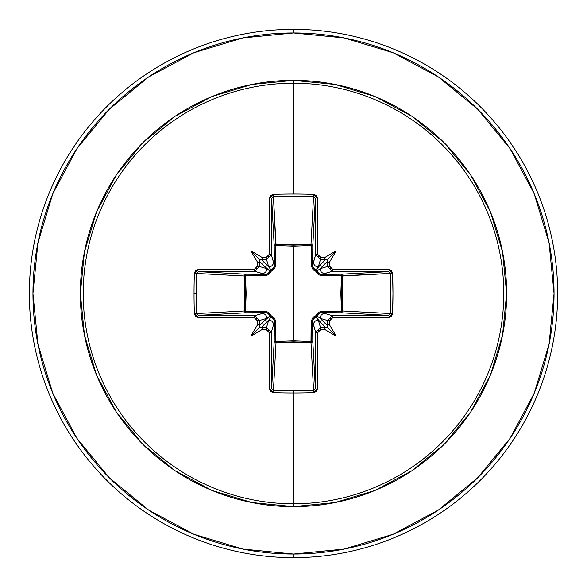 <?xml version="1.0" encoding="UTF-8"?>
<svg xmlns="http://www.w3.org/2000/svg" width="587" height="587" viewBox="0 0 587 587"><rect width="100%" height="100%" fill="white"/><g stroke="black" fill="none" stroke-linecap="round" stroke-linejoin="round"><path stroke-width="0.88" d="M271.664 388.616L271.664 388.499A261.78 6.853 -90 0 1 271.267 332.411L269.301 332.682L271.267 332.411L266.469 327.627L266.285 329.667L266.469 327.627L271.267 332.411L273.535 324.846L271.267 332.411A261.78 6.853 90 0 0 271.664 388.499L274.217 340.9L274.386 321.705L273.535 324.846A4.806 4.784 -163.3 0 0 268.736 320.062L261.244 327.546L260.085 326.915L259.454 325.756L266.938 318.264L259.373 320.531A262.015 22.834 90 0 0 259.425 325.293L269.976 315.887A1.798 1.79 -135 0 0 271.113 317.024L268.736 320.062L266.469 327.627A262.015 22.834 180 0 1 261.707 327.575A262.015 22.834 0 0 0 266.469 327.627L268.736 320.062L261.244 327.546L263.049 328.17L261.927 329.623A263.812 22.996 0 0 0 266.285 329.667L269.301 332.682A263.578 6.897 90 0 0 269.697 389.152L273.315 392.63A263.541 115.529 -0 0 0 293.5 392.967L293.5 390.671A261.751 114.744 180 0 1 273.447 390.333L273.315 392.63L270.768 391.558L269.697 389.152L269.301 332.682L268.413 330.554L266.285 329.667A263.812 22.996 180 0 1 261.927 329.623A193.783 136.932 138 0 1 250.906 336.094A193.783 136.932 -48 0 1 257.377 325.073A263.812 22.996 -90 0 1 257.333 320.715L256.438 318.587L254.318 317.699L197.848 317.303L195.442 316.232L194.37 313.685A263.541 115.529 -90 0 1 194.033 293.5L196.329 293.5A261.751 114.744 -90 0 1 196.667 273.447L194.37 273.315A263.541 115.529 90 0 0 194.033 293.5A263.541 115.529 -90 0 1 194.37 273.315L195.442 270.768L197.848 269.697L254.318 269.301L256.446 268.413L257.333 266.285A263.812 22.996 -90 0 1 257.377 261.927A193.783 136.932 -132 0 1 250.906 250.906A193.783 136.932 42 0 1 261.927 257.377A263.812 22.996 0 0 1 266.285 257.333L268.413 256.438L269.301 254.318L269.697 197.848L270.768 195.442L273.315 194.37A263.541 115.529 -0 0 1 293.5 194.033A263.541 115.529 -0 0 1 313.685 194.37L316.232 195.442L317.303 197.848L317.699 254.318L318.587 256.446L320.715 257.333A263.812 22.996 -0 0 1 325.073 257.377A193.783 136.932 -42 0 1 336.094 250.906A193.783 136.932 132 0 1 329.623 261.927A263.812 22.996 90 0 1 329.667 266.285L330.562 268.413L332.682 269.301L389.152 269.697L391.558 270.768L392.63 273.315L392.967 293.5L392.63 313.685L391.558 316.232L389.152 317.303L332.682 317.699L330.554 318.587L329.667 320.715A263.812 22.996 90 0 1 329.623 325.073A193.783 136.932 48 0 1 336.094 336.094A193.783 136.932 -138 0 1 325.073 329.623A263.812 22.996 180 0 1 320.715 329.667L318.587 330.562L317.699 332.682L317.303 389.152L316.232 391.558L313.685 392.63A263.541 115.529 180 0 1 293.5 392.967L293.5 503.785A210.285 210.285 0 0 0 503.785 293.5A210.285 210.285 0 0 0 293.5 83.215L293.5 194.033L293.5 83.215A210.285 210.285 0 0 0 83.215 293.5A210.285 210.285 0 0 0 293.5 503.785L293.5 506.647A213.147 213.147 0 0 1 80.353 293.5A213.147 213.147 0 0 1 293.5 80.353L293.5 83.215L293.5 80.353L251.918 84.447L211.929 96.576L175.08 116.27L142.78 142.78L116.27 175.08L96.576 211.929L84.447 251.918L80.353 293.5L84.447 335.082L96.576 375.071L116.27 411.92L142.78 444.22L175.08 470.73L211.929 490.424L251.918 502.553L293.5 506.647L335.082 502.553L375.071 490.424L411.92 470.73L444.22 444.22L470.73 411.92L490.424 375.071L502.553 335.082L506.647 293.5L502.553 251.918L490.424 211.929L470.73 175.08L444.22 142.78L411.92 116.27L375.071 96.576L335.082 84.447L293.5 80.353A213.147 213.147 0 0 1 506.647 293.5A213.147 213.147 0 0 1 293.5 506.647L293.5 503.785A210.285 210.285 0 0 0 503.785 293.5A210.285 210.285 0 0 0 293.5 83.215A210.285 210.285 0 0 0 83.215 293.5A210.285 210.285 0 0 0 293.5 503.785L293.5 392.967A263.541 115.529 180 0 1 273.315 392.63L273.447 390.333A261.751 114.744 -0 0 0 293.5 390.671A261.751 114.744 -0 0 0 313.553 390.333L310.985 342.522L293.5 341.847L276.015 342.522L273.447 390.333L272.185 389.753M315.336 198.384L312.783 246.1L311.198 245.52L311.132 244.486L312.299 245.006L312.783 246.1L312.614 265.295L315.733 254.589A261.78 6.853 -90 0 0 315.336 198.501L312.783 246.1A1.798 1.622 3.1 0 0 310.985 244.478L313.553 196.667A261.751 114.744 180 0 0 273.447 196.667L275.802 245.52L276.015 244.478L293.5 245.153L310.985 244.478L313.553 196.667L314.815 197.247M388.616 315.336L388.499 315.336A261.78 6.853 180 0 1 332.411 315.733L332.682 317.699L332.411 315.733L327.627 320.531L329.667 320.715L327.627 320.531L332.411 315.733L324.846 313.465L332.411 315.733A261.78 6.853 0 0 0 388.499 315.336L340.9 312.783L341.48 311.198L342.514 311.132L341.994 312.299L340.9 312.783L321.705 312.614L324.846 313.465A4.806 4.784 106.7 0 0 320.062 318.264L327.546 325.756L326.915 326.915L325.756 327.546L318.264 320.062L320.531 327.627A262.015 22.834 0 0 0 325.293 327.575L315.887 317.024A1.798 1.79 135 0 0 317.024 315.887L320.062 318.264L327.627 320.531A262.015 22.834 90 0 1 327.575 325.293A262.015 22.834 -90 0 0 327.627 320.531L320.062 318.264L327.546 325.756L328.17 323.951L329.623 325.073A263.812 22.996 -90 0 0 329.667 320.715L332.682 317.699A263.578 6.897 0 0 0 389.152 317.303L392.63 313.685A263.541 115.529 -90 0 0 392.63 273.315L341.48 275.802L342.522 276.015L341.847 293.5L342.522 310.985L390.333 313.553A261.751 114.744 -90 0 0 390.333 273.447L342.522 276.015A1.798 1.622 86.9 0 0 340.9 274.217L388.499 271.664A261.78 6.853 180 0 0 332.411 271.267L321.705 274.386L340.9 274.217L388.601 271.664M313.553 390.333L313.685 392.63L317.303 389.152A1.798 0.653 -179.4 0 1 315.336 388.499L313.553 390.333A261.751 114.744 180 0 1 293.5 390.671L293.5 392.967A263.541 115.529 -0 0 0 313.685 392.63L310.985 342.522L276.015 342.522L275.802 341.48L276.015 342.522L274.753 342.038L274.217 340.9A1.798 1.622 -176.9 0 0 276.015 342.522L273.447 390.333L271.664 388.499A1.798 0.653 179.4 0 1 269.697 389.152A1.798 0.653 -0.6 0 0 271.664 388.499L274.217 340.9A1.798 0.587 -179.5 0 0 275.802 341.48L293.5 340.842L275.802 341.48L275.861 322.234L274.628 318.279L271.238 315.762L268.714 312.365L264.766 311.139L245.52 311.198L246.158 293.507L245.52 275.802L264.766 275.861L268.721 274.628L271.238 271.238L274.635 268.714L275.861 264.766L275.802 245.52L293.5 246.158L293.5 340.842L293.5 246.158L311.198 245.52L311.139 264.766L312.372 268.721L313.862 270.262L315.762 271.238L318.286 274.635L322.234 275.861L341.48 275.802L340.842 293.493L341.48 311.198L322.234 311.139L318.279 312.372L315.762 315.762L313.854 316.745L312.365 318.286L311.139 322.234L311.198 341.48L293.5 340.842L311.198 341.48L310.985 342.522A1.798 1.622 176.9 0 0 312.783 340.9L315.336 388.499A261.78 6.853 -90 0 0 315.733 332.411L312.614 321.705L312.783 340.9L315.336 388.601M148.746 76.86L109.263 109.263L148.746 76.86L193.791 52.786L242.673 37.957L293.5 32.953A260.547 260.547 0 0 1 554.047 293.5A260.547 260.547 0 0 1 293.5 554.047L293.5 557.65A264.15 264.15 0 0 0 557.65 293.5A264.15 264.15 0 0 0 293.5 29.35L293.5 32.953L293.5 29.35A264.15 264.15 0 0 1 557.65 293.5A264.15 264.15 0 0 1 293.5 557.65A264.15 264.15 0 0 1 29.35 293.5A264.15 264.15 0 0 1 293.5 29.35A264.15 264.15 0 0 0 29.35 293.5A264.15 264.15 0 0 0 293.5 557.65L293.5 554.047A260.547 260.547 0 0 1 32.953 293.5A260.547 260.547 0 0 1 293.5 32.953L344.327 37.957L393.209 52.786L438.254 76.86L477.737 109.263L510.14 148.746L477.737 109.263M76.912 148.672L109.263 109.263M76.86 438.254L109.263 477.737L76.86 438.254L52.786 393.209L37.957 344.327L32.953 293.5L37.957 242.673L52.786 193.791L76.86 148.746M148.672 510.088L109.263 477.737M438.254 510.14L477.737 477.737L438.254 510.14L393.209 534.214L344.327 549.043L293.5 554.047L242.673 549.043L193.791 534.214L148.746 510.14M510.088 438.328L477.737 477.737M510.14 148.746L534.214 193.791L549.043 242.673L554.047 293.5L549.043 344.327L534.214 393.209L510.14 438.254M196.667 313.553A261.751 114.744 -90 0 1 196.329 293.5L194.033 293.5A263.541 115.529 90 0 0 194.37 313.685L196.667 313.553L194.37 313.685L197.848 317.303A1.798 0.653 -89.4 0 1 198.501 315.336A1.798 0.653 90.6 0 0 197.848 317.303A263.578 6.897 -0 0 0 254.318 317.699L254.589 315.733L254.318 317.699L257.333 320.715L259.373 320.531L254.589 315.733L259.373 320.531L266.938 318.264A4.806 4.784 -106.7 0 0 262.154 313.465L254.589 315.733A261.78 6.853 180 0 1 198.501 315.336L196.667 313.553L244.478 310.985L245.153 293.5L244.478 276.015L196.667 273.447A261.751 114.744 90 0 0 196.329 293.5A261.751 114.744 90 0 0 196.667 313.553L244.478 310.985A1.798 1.622 -93.1 0 0 246.1 312.783L198.501 315.336A261.78 6.853 -0 0 0 254.589 315.733L265.295 312.614L246.1 312.783L198.399 315.336M390.333 273.447L392.63 273.315L389.152 269.697A263.578 6.897 180 0 0 332.682 269.301L329.667 266.285L327.627 266.469A262.015 22.834 -90 0 0 327.575 261.707L320.062 268.736L327.627 266.469L320.062 268.736L317.024 271.113A1.798 1.79 45 0 0 315.887 269.976L325.293 259.425A262.015 22.834 180 0 0 320.531 259.373L318.264 266.938L325.756 259.454L326.915 260.085L327.546 261.244L320.062 268.736A4.806 4.784 73.3 0 0 324.846 273.535L332.411 271.267L327.627 266.469L329.667 266.285A263.812 22.996 -90 0 0 329.623 261.927L328.17 263.049L327.575 261.707A262.015 22.834 90 0 1 327.627 266.469L332.411 271.267A261.78 6.853 -0 0 1 388.499 271.664L390.333 273.447A261.751 114.744 90 0 1 390.333 313.553L389.753 314.815M273.447 196.667A261.751 114.744 -0 0 1 313.553 196.667L313.685 194.37A263.541 115.529 180 0 0 293.5 194.033A263.541 115.529 180 0 0 273.315 194.37L273.447 196.667L273.315 194.37L269.697 197.848A1.798 0.653 0.6 0 1 271.664 198.501A1.798 0.653 -179.4 0 0 269.697 197.848A263.578 6.897 90 0 0 269.301 254.318L271.267 254.589L269.301 254.318L266.285 257.333L266.469 259.373L266.285 257.333A263.812 22.996 180 0 0 261.927 257.377L263.049 258.83L261.707 259.425A262.015 22.834 0 0 1 266.469 259.373L271.267 254.589L266.469 259.373L268.736 266.938L271.113 269.976A1.798 1.79 -45 0 0 269.976 271.113L259.425 261.707A262.015 22.834 90 0 0 259.373 266.469L266.938 268.736L259.454 261.244L260.085 260.085L261.244 259.454L268.736 266.938L266.469 259.373A262.015 22.834 180 0 0 261.707 259.425L268.736 266.938A4.806 4.784 -16.7 0 0 273.535 262.154L271.267 254.589A261.78 6.853 -90 0 1 271.664 198.501L273.447 196.667L276.015 244.478A1.798 1.622 -3.1 0 0 274.217 246.1L271.664 198.501A261.78 6.853 90 0 0 271.267 254.589L274.386 265.295L274.217 246.1L271.664 198.399M262.154 273.535L254.589 271.267A261.78 6.853 180 0 0 198.501 271.664L246.1 274.217L265.295 274.386L262.154 273.535A4.806 4.784 -73.3 0 0 266.938 268.736L259.373 266.469L254.589 271.267L265.295 274.386L268.127 273.571L269.976 271.113L266.938 268.736A4.806 4.784 106.7 0 1 262.154 273.535M198.384 271.664L246.1 274.217A1.798 1.622 -86.9 0 0 244.478 276.015L196.667 273.447L197.247 272.185M197.247 314.815L196.916 314.39M314.815 389.753L314.39 390.084M312.658 320.986L312.614 321.705A1.798 0.536 -0.5 0 1 311.139 322.234A1.798 0.536 179.5 0 0 312.614 321.705L313.465 324.846A4.806 4.784 -16.7 0 1 318.264 320.062A4.806 4.784 163.3 0 0 313.465 324.846L315.733 332.411L320.531 327.627L318.264 320.062L315.887 317.024L313.429 318.873L312.614 321.705L312.783 340.9A1.798 0.587 -0.5 0 1 311.198 341.48A1.798 0.587 179.5 0 0 312.783 340.9L312.247 342.038L310.985 342.522L311.139 322.234L315.762 315.762L322.234 311.139L341.48 311.198A1.798 0.587 -89.5 0 1 340.9 312.783A1.798 1.622 93.1 0 0 342.522 310.985L390.333 313.553L388.499 315.336L340.9 312.783L321.705 312.614L318.873 313.429L317.024 315.887L320.062 318.264A4.806 4.784 -73.3 0 1 324.846 313.465L320.641 312.717M389.753 272.185L390.084 272.61M272.185 197.247L272.61 196.916M271.179 317.046L271.238 315.762L275.861 322.234A1.798 0.536 0.5 0 1 274.386 321.705L273.571 318.873L271.113 317.024L268.736 320.062A4.806 4.784 16.7 0 1 273.535 324.846L274.386 321.705A1.798 0.536 -179.5 0 0 275.861 322.234L275.802 341.48A1.798 0.587 0.5 0 1 274.217 340.9L274.283 320.641M266.014 312.658L262.154 313.465A4.806 4.784 73.3 0 1 266.938 318.264L269.976 315.887L268.127 313.429L265.295 312.614A1.798 0.536 89.5 0 1 264.766 311.139L271.238 315.762L271.113 317.024L269.976 315.887L271.238 315.762L269.947 315.806M274.342 266.014L273.535 262.154A4.806 4.784 163.3 0 1 268.736 266.938L271.113 269.976L273.571 268.127L274.386 265.295A1.798 0.536 179.5 0 1 275.861 264.766L271.238 271.238L264.766 275.861L245.52 275.802L245.52 311.198L264.766 311.139A1.798 0.536 -90.5 0 0 265.295 312.614L246.1 312.783A1.798 0.587 89.5 0 1 245.52 311.198L246.1 312.783L244.962 312.247L244.478 310.985L245.52 311.198L244.478 310.985L244.478 276.015L245.52 275.802L244.478 276.015L244.962 274.753L246.1 274.217L245.52 275.802A1.798 0.587 90.5 0 1 246.1 274.217L265.295 274.386A1.798 0.536 -89.5 0 0 264.766 275.861A1.798 0.536 90.5 0 1 265.295 274.386L266.359 274.283M318.264 266.938L320.531 259.373L315.733 254.589L313.465 262.154A4.806 4.784 16.7 0 0 318.264 266.938A4.806 4.784 -163.3 0 1 313.465 262.154L312.614 265.295L313.429 268.127L315.887 269.976L318.264 266.938M341.994 274.701L342.514 275.868L322.234 275.861A1.798 0.536 89.5 0 0 321.705 274.386L324.846 273.535A4.806 4.784 -106.7 0 1 320.062 268.736L317.024 271.113L318.873 273.571L321.705 274.386L340.9 274.217A1.798 0.587 -90.5 0 1 341.48 275.802L342.522 276.015L342.522 310.985A1.798 1.622 -86.9 0 1 342.514 311.132L341.48 311.198L342.522 310.985L341.48 311.198L341.48 275.802A1.798 0.587 89.5 0 0 340.9 274.217M317.046 315.821L315.762 315.762L317.024 315.887A1.798 1.79 -45 0 1 315.887 317.024L315.762 315.762L315.806 317.053M322.234 311.139A1.798 0.536 -89.5 0 1 321.705 312.614A1.798 0.536 90.5 0 0 322.234 311.139M269.954 271.179L271.238 271.238L269.976 271.113L271.113 269.976L271.238 271.238L271.194 269.947M320.986 274.342L321.705 274.386A1.798 0.536 -90.5 0 1 322.234 275.861L315.762 271.238L317.053 271.194M315.821 269.954L315.762 271.238L315.887 269.976A1.798 1.79 -135 0 1 317.024 271.113L315.762 271.238L311.139 264.766A1.798 0.536 -179.5 0 1 312.614 265.295L312.717 266.359M275.802 245.52L275.861 264.766A1.798 0.536 -0.5 0 0 274.386 265.295L274.217 246.1A1.798 0.587 179.5 0 1 275.802 245.52A1.798 0.587 -0.5 0 0 274.217 246.1L274.701 245.006L275.868 244.486L275.802 245.52L276.015 244.478L310.985 244.478L311.198 245.52A1.798 0.587 -179.5 0 1 312.783 246.1L312.614 265.295A1.798 0.536 0.5 0 0 311.139 264.766L311.198 245.52L293.5 246.158L275.802 245.52M311.198 245.52L310.985 244.478A1.798 1.622 -176.9 0 1 311.132 244.486L311.198 245.52M257.377 325.073L258.83 323.951L259.425 325.293A262.015 22.834 -90 0 1 259.373 320.531L257.333 320.715A263.812 22.996 90 0 0 257.377 325.073L258.83 323.951L260.085 326.915L250.906 336.094A193.783 136.932 -48 0 1 257.377 325.073M197.848 269.697L194.37 273.315L196.667 273.447L198.501 271.664A1.798 0.653 -90.6 0 1 197.848 269.697A1.798 0.653 89.4 0 0 198.501 271.664A261.78 6.853 0 0 1 254.589 271.267L254.318 269.301A263.578 6.897 180 0 0 197.848 269.697M254.589 271.267L259.373 266.469L257.333 266.285L254.318 269.301L254.589 271.267M259.425 261.707L258.83 263.049L257.377 261.927A263.812 22.996 90 0 0 257.333 266.285L259.373 266.469A262.015 22.834 -90 0 1 259.425 261.707L258.83 263.049L257.377 261.927A193.783 136.932 -132 0 1 250.906 250.906L260.085 260.085L259.425 261.707M315.336 388.499A1.798 0.653 0.6 0 0 317.303 389.152A263.578 6.897 -90 0 0 317.699 332.682L315.733 332.411A261.78 6.853 90 0 1 315.336 388.499M320.531 327.627L315.733 332.411L317.699 332.682L320.715 329.667L320.531 327.627L320.715 329.667A263.812 22.996 0 0 0 325.073 329.623L323.951 328.17L325.293 327.575A262.015 22.834 180 0 1 320.531 327.627M317.303 197.848L313.685 194.37L313.553 196.667L315.336 198.501A1.798 0.653 -0.6 0 1 317.303 197.848A1.798 0.653 179.4 0 0 315.336 198.501A261.78 6.853 90 0 1 315.733 254.589L317.699 254.318A263.578 6.897 -90 0 0 317.303 197.848M389.152 317.303A1.798 0.653 -90.6 0 0 388.499 315.336A1.798 0.653 89.4 0 1 389.152 317.303M315.733 254.589L320.531 259.373L320.715 257.333L317.699 254.318L315.733 254.589M392.63 313.685L390.333 313.553L392.63 313.685M325.293 259.425L323.951 258.83L325.073 257.377A263.812 22.996 180 0 0 320.715 257.333L320.531 259.373A262.015 22.834 -0 0 1 325.293 259.425L323.951 258.83L325.073 257.377A193.783 136.932 -42 0 1 336.094 250.906L326.915 260.085L325.293 259.425M389.152 269.697A1.798 0.653 90.6 0 1 388.499 271.664A1.798 0.653 -89.4 0 0 389.152 269.697M332.682 269.301L332.411 271.267L332.682 269.301M260.085 326.915L263.049 328.17L261.927 329.623A193.783 136.932 138 0 1 250.906 336.094L260.085 326.915M325.756 327.546L326.915 326.915L336.094 336.094A193.783 136.932 -138 0 1 325.073 329.623L323.951 328.17L325.756 327.546M326.915 326.915L328.17 323.951L329.623 325.073A193.783 136.932 48 0 1 336.094 336.094L326.915 326.915M327.546 261.244L326.915 260.085L336.094 250.906A193.783 136.932 132 0 1 329.623 261.927L328.17 263.049L327.546 261.244M261.244 259.454L260.085 260.085L250.906 250.906A193.783 136.932 42 0 1 261.927 257.377L263.049 258.83L261.244 259.454"/></g></svg>
